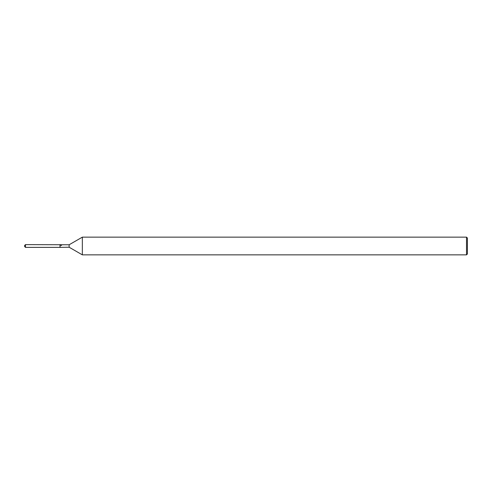 <?xml version="1.0" encoding="UTF-8"?>
<svg xmlns="http://www.w3.org/2000/svg" width="492" height="492" viewBox="0 0 492 492"><rect width="100%" height="100%" fill="white"/><g stroke="black" fill="none" stroke-linecap="round" stroke-linejoin="round"><path stroke-width="0.74" d="M60.264 244.764L60.024 247.371L25.486 247.371L24.6 246.486L24.6 245.514L25.486 244.629L69.144 244.764L82.342 237.144L466.514 237.144L467.4 238.03L467.4 253.97L466.514 254.856L82.342 254.856L69.144 247.236L60.024 247.371L60.024 244.629L61.555 245.514M69.144 247.236L69.144 244.764M82.342 254.856L82.342 237.144M466.514 254.856L466.514 237.144M60.024 247.371L60.024 244.629M25.486 247.371L25.486 244.629M24.6 246.486L24.6 245.514"/></g></svg>
